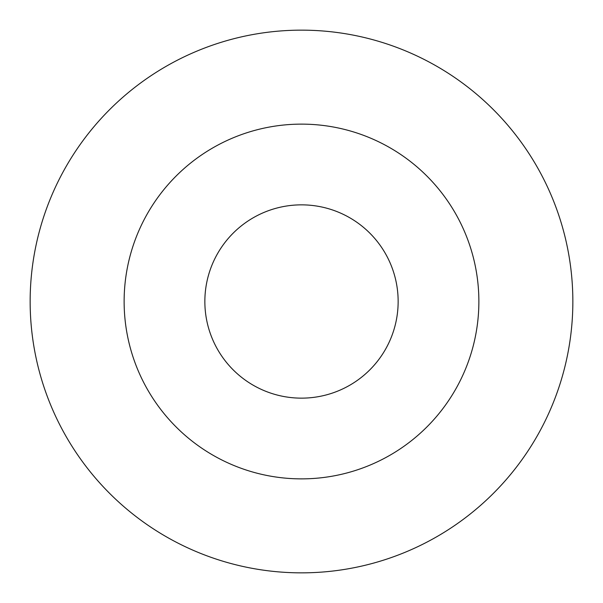 <?xml version="1.0" encoding="UTF-8"?>
<svg xmlns="http://www.w3.org/2000/svg" width="603" height="603" viewBox="0 0 603 603"><rect width="100%" height="100%" fill="white"/><g stroke="black" fill="none" stroke-linecap="round" stroke-linejoin="round"><path stroke-width="0.9" d="M30.15 301.5A271.35 271.35 0 0 0 437.175 536.497A271.35 271.35 0 0 0 437.175 66.503A271.35 271.35 0 0 0 30.15 301.5M301.5 478.872A177.372 177.372 0 0 1 124.128 301.5A177.372 177.372 0 0 1 301.5 124.128A177.372 177.372 0 0 1 478.872 301.5A177.372 177.372 0 0 1 301.5 478.872M301.5 398.146A96.646 96.646 0 0 0 398.146 301.5A96.646 96.646 0 0 0 301.5 204.854A96.646 96.646 0 0 0 204.854 301.5A96.646 96.646 0 0 0 301.5 398.146"/></g></svg>

